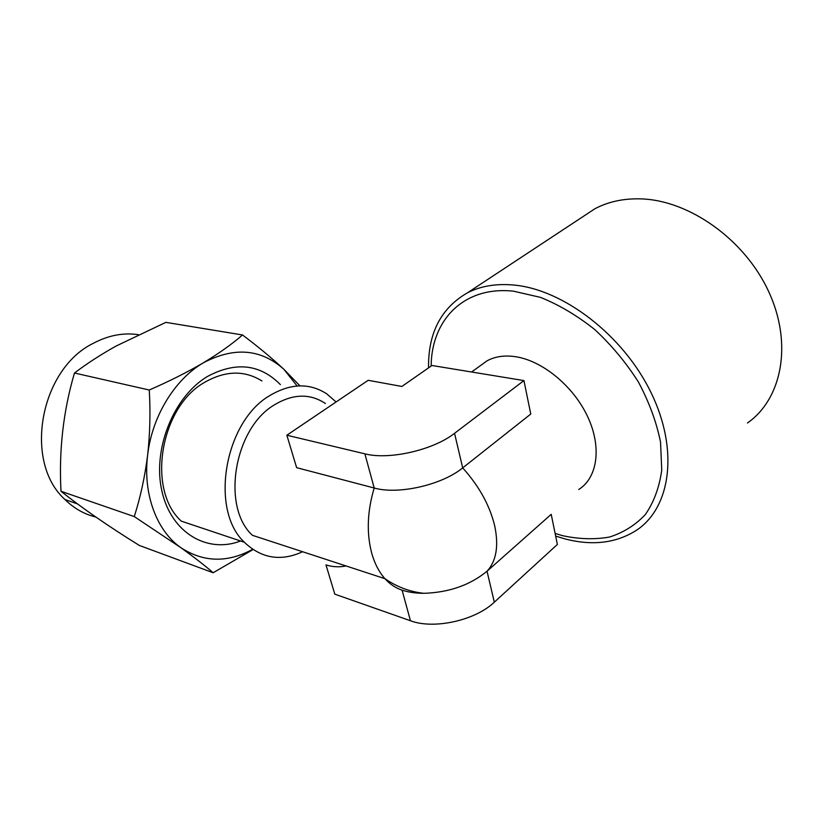 <?xml version="1.0" encoding="UTF-8"?>
<svg xmlns="http://www.w3.org/2000/svg" width="823" height="823" viewBox="0 0 823 823"><rect width="100%" height="100%" fill="white"/><g stroke="black" fill="none" stroke-linecap="round" stroke-linejoin="round"><path stroke-width="1.23" d="M138.295 334.663C123.357 332.482 108.42 335.331 93.483 343.222C39.998 369.013 23.137 462.001 64.945 499.51C73.947 508.377 84.255 514.231 95.859 517.07M116.218 345.979L165.855 322.359L242.528 334.971C232.158 344.014 219.083 353.314 203.291 362.85C187.305 372.222 169.291 381.275 149.251 390.02L74.471 373.014C87.001 363.519 100.92 354.507 116.218 345.979M280.386 384.619C260.15 364.126 235.923 361.369 207.684 376.348C173.848 396.213 152.286 449.08 161.874 490.94C171.112 532.995 207.437 553.817 240.563 540.999M302.617 551.739C280.869 561.677 261.457 558.519 244.39 542.275L181.307 521.144C146.299 489.757 160.454 406.305 205.143 382.057C225.636 370.545 244.565 370.175 261.94 380.946M555.659 536.092L564.856 538.87C592.375 546.06 616.304 543.159 636.642 530.166C670.519 507.75 679.191 450.335 651.096 392.715C623.227 335.074 563.261 289.48 513.974 285.056C496.248 283.431 480.776 285.993 467.577 292.751C441.097 307.956 428.083 332.996 428.536 367.881M582.149 217.169L594.895 208.764C608.372 201.635 623.772 198.343 641.086 198.888C689.232 200.318 744.836 239.483 768.805 291.846C792.981 344.179 781.778 399.083 747.459 423.001M346.102 565.967C339.169 567.325 332.471 566.975 325.98 564.917L334.807 594.155L410.451 620.748C433.742 629.646 475.21 620.521 494.325 602.179L557.366 544.456L551.215 514.334L487.031 571.224C470.046 585.143 448.977 592.509 423.845 593.311C415.666 593.28 408.414 592.231 402.087 590.153C395.698 588.085 389.968 584.258 384.917 578.672L252.445 535.32C221.109 506.906 234.113 428.392 274.265 404.947C292.865 393.744 309.921 393.26 325.435 403.496M286.846 435.223L296.63 467.659L374.208 488.008C398.126 494.932 441.961 485.014 462.691 467.886L530.763 414.051L523.932 380.586L431.962 365.494L401.871 386.46L368.179 380.298L286.846 435.223L364.877 453.833C388.95 460.201 433.392 450.078 454.543 433.31L523.932 380.586M244.39 542.275C209.412 509.859 224.525 421.602 269.749 395.606C290.468 383.292 309.458 382.705 326.731 393.847L336.093 401.963M479.994 365.937L487.103 360.803C495.004 356.513 504.365 355.125 515.167 356.647C542.059 360.464 573.24 385.843 587.581 416.5C602.035 447.167 597.529 477.752 578.744 489.49M149.251 390.02C150.568 411.757 150.023 433.495 147.626 455.222C144.858 476.908 140.414 497.359 134.272 516.587L180.854 547.676C194.094 557.202 204.865 565.555 213.157 572.746L139.334 545.443C108.255 526.164 82.146 508.11 60.995 491.28C58.803 450.335 63.299 410.914 74.471 373.014M134.272 516.587L60.995 491.28M213.157 572.746L253.031 549.569M299.973 385.864L283.945 369.373C272.094 358.283 258.288 346.822 242.528 334.971M297.124 385.987L283.945 369.373C260.973 348.777 234.092 346.606 203.291 362.85C174.846 379.3 151.957 416.448 147.626 455.222C142.77 494.016 156.751 530.958 180.854 547.676C203.61 562.448 227.549 562.994 252.661 549.311M423.845 593.311C409.854 591.809 396.881 586.933 384.917 578.672C379.115 572.15 374.732 563.755 371.801 553.478C366.42 533.273 367.223 511.453 374.208 488.008L364.877 453.833M454.543 433.31L462.691 467.886C479.089 486.105 489.767 505.435 494.705 525.866C498.903 545.958 496.341 561.08 487.031 571.224L494.325 602.179M431.139 366.07C431.427 320.157 463.709 285.704 513.614 291.198L540.485 297.37C559.074 304.849 577.16 315.579 594.762 329.56C611.54 345.156 626.118 362.665 638.473 382.109C649.131 402.118 656.487 422.106 660.54 442.074L661.743 470.139C659.336 487.401 653.874 502.205 645.355 514.529C635.366 525.156 623.371 532.676 609.38 537.069C594.607 539.651 579.073 539.199 562.778 535.711L555.124 533.458M410.451 620.748L402.087 590.153M467.577 292.751L594.895 208.764M471.6 371.996L487.103 360.803M64.945 499.51L77.455 503.913"/></g></svg>
